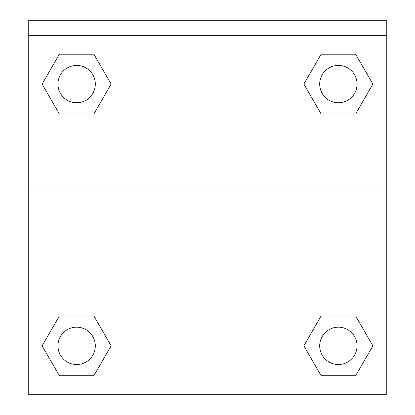 <?xml version="1.0" encoding="UTF-8"?>
<svg xmlns="http://www.w3.org/2000/svg" width="415" height="415" viewBox="0 0 415 415"><rect width="100%" height="100%" fill="white"/><g stroke="black" fill="none" stroke-linecap="round" stroke-linejoin="round"><path stroke-width="0.62" d="M306.151 341.893L321.122 315.965L332.571 315.965L321.122 315.965L303.873 345.845L321.122 315.965L355.624 315.965L321.122 315.965L355.624 315.965L372.877 345.845L355.624 375.725L372.877 345.845M59.376 315.965L93.878 315.965L59.376 315.965L42.123 345.845L59.376 315.965L93.878 315.965L111.127 345.845L93.878 375.725L59.376 375.725L93.878 375.725L59.376 375.725L42.123 345.845M108.849 88.047L93.878 113.975L82.429 113.975L93.878 113.975L111.127 84.095L93.878 113.975L59.376 113.975L93.878 113.975L59.376 113.975L42.123 84.095L59.376 54.215L42.123 84.095M355.624 113.975L321.122 113.975L355.624 113.975L372.877 84.095L355.624 113.975L321.122 113.975L303.873 84.095L321.122 54.215L303.873 84.095M386.78 35.69L386.78 20.75L28.22 20.75L28.22 35.69L386.78 35.69L386.78 394.25L28.22 394.25L28.22 35.69M355.624 375.725L321.122 375.725L355.624 375.725L321.122 375.725L303.873 345.845M28.22 185.09L386.78 185.09M321.122 54.215L355.624 54.215L321.122 54.215L355.624 54.215L372.877 84.095M59.376 54.215L93.878 54.215L59.376 54.215L93.878 54.215L111.127 84.095M357.05 345.845A18.675 18.675 0 0 0 329.038 329.671A18.675 18.675 0 0 0 329.038 362.015A18.675 18.675 0 0 0 357.05 345.845M95.3 345.845A18.675 18.675 0 0 0 67.287 329.671A18.675 18.675 0 0 0 67.287 362.015A18.675 18.675 0 0 0 95.3 345.845M357.05 84.095A18.675 18.675 0 0 0 329.038 67.925A18.675 18.675 0 0 0 329.038 100.269A18.675 18.675 0 0 0 357.05 84.095M95.3 84.095A18.675 18.675 0 0 0 67.287 67.925A18.675 18.675 0 0 0 67.287 100.269A18.675 18.675 0 0 0 95.3 84.095M321.122 315.965L332.571 315.965M82.429 315.965L93.878 315.965M332.571 113.975L321.122 113.975M93.878 113.975L82.429 113.975"/></g></svg>

